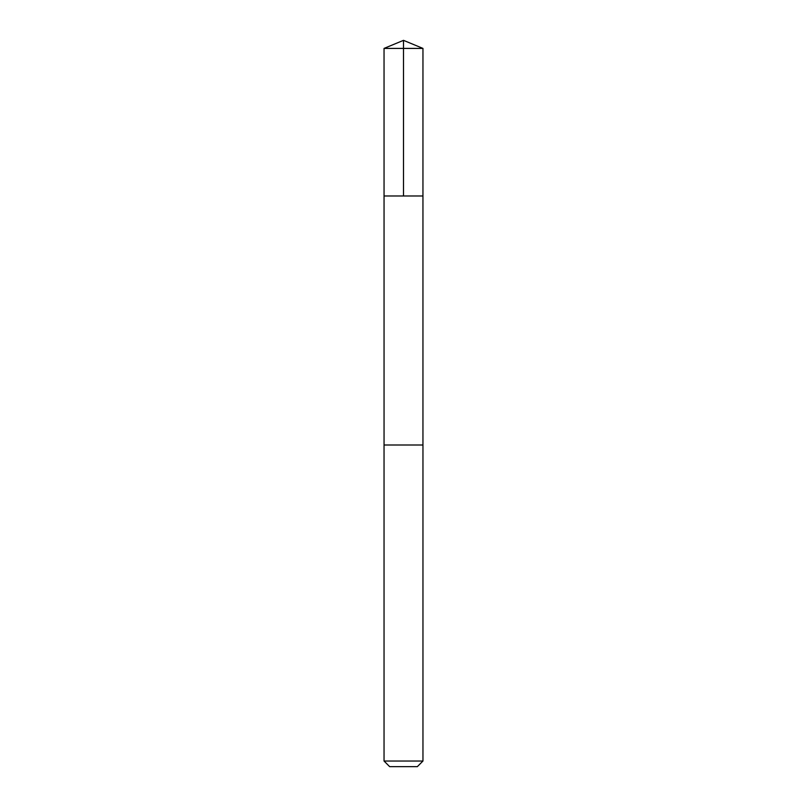 <?xml version="1.0" encoding="UTF-8"?>
<svg xmlns="http://www.w3.org/2000/svg" width="807" height="807" viewBox="0 0 807 807"><rect width="100%" height="100%" fill="white"/><g stroke="black" fill="none" stroke-linecap="round" stroke-linejoin="round"><path stroke-width="1.21" d="M384.051 195.99L422.949 195.99L422.959 48.41L384.041 48.41L384.051 195.99L422.949 195.99L422.949 445L384.051 445L384.051 195.99M402.854 445L384.041 445L384.041 761.031L422.959 761.031L422.959 445L402.854 445M422.959 761.031L417.34 766.65L389.66 766.65L384.041 761.031M403.5 195.99L403.5 40.35L384.041 48.41M403.5 40.35L422.959 48.41"/></g></svg>
